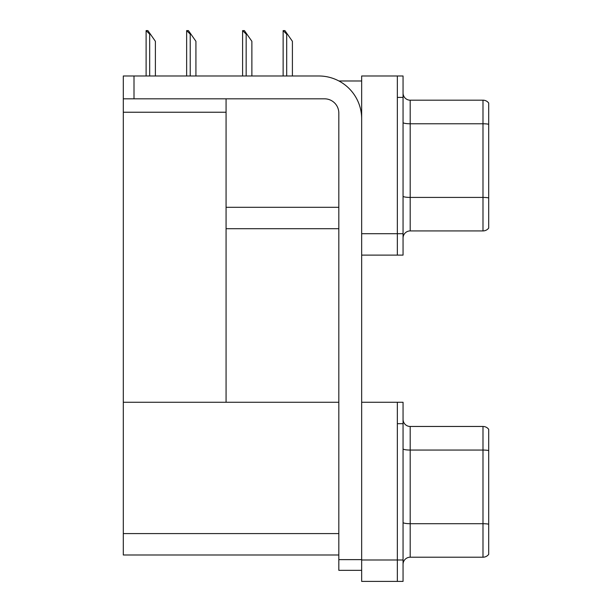 <?xml version="1.0" encoding="UTF-8"?>
<svg xmlns="http://www.w3.org/2000/svg" width="612" height="612" viewBox="0 0 612 612"><rect width="100%" height="100%" fill="white"/><g stroke="black" fill="none" stroke-linecap="round" stroke-linejoin="round"><path stroke-width="0.92" d="M338.918 80.983L361.661 80.983M397.349 402.275L397.349 581.4L403.056 581.4L403.056 402.275L361.661 402.275L361.661 75.987L397.349 75.987L397.349 255.12L361.661 255.12L361.661 233.708L397.349 233.708L397.349 255.12L403.056 255.12L403.056 233.708L397.349 233.708L397.349 97.4L403.056 97.4L403.056 233.708M226.073 228.712L338.826 228.712M226.073 112.241L226.073 402.275L123.303 402.275L123.303 112.241L226.073 112.241L226.073 98.823M123.303 112.241L123.303 75.987L134.005 75.987L134.005 98.823L324.551 98.823A14.275 14.275 0 0 1 338.826 113.098L338.826 559.636L361.661 559.636M361.661 255.12L361.661 581.4L397.349 581.4L397.349 423.68L403.056 423.68M226.073 402.275L338.826 402.275M123.303 402.275L123.303 554.992L338.826 554.992M403.056 238.06A7.137 7.137 0 0 1 410.193 230.923L482.99 230.923L482.99 100.184L410.193 100.184A7.137 7.137 0 0 1 403.056 93.047A7.137 7.137 0 0 0 410.193 100.184L410.193 230.923M488.697 103.038A7.137 7.137 0 0 0 482.99 100.184A7.137 7.137 0 0 1 488.697 103.038L488.697 228.069A7.137 7.137 0 0 1 482.99 230.923M397.349 75.987L403.056 75.987L403.056 97.4M488.697 124.764L488.697 124.267A7.137 1.239 180 0 0 482.99 123.769L410.193 123.769A7.137 1.239 -0 0 1 403.056 122.53M403.056 564.341A7.137 7.137 0 0 1 410.193 557.211L482.99 557.211L482.99 426.465L410.193 426.465A7.137 7.137 0 0 1 403.056 419.327A7.137 7.137 0 0 0 410.193 426.465L410.193 557.211M488.697 429.318A7.137 7.137 0 0 0 482.99 426.465A7.137 7.137 0 0 1 488.697 429.318L488.697 554.35A7.137 7.137 0 0 1 482.99 557.211M488.697 451.044L488.697 524.201A7.137 1.239 180 0 0 482.99 523.704L410.193 523.704A7.137 1.239 0 0 1 403.056 522.464M283.463 30.6L284.917 30.6L287.411 34.165L286.699 34.165L283.134 30.6L283.134 75.987M292.406 75.987L292.406 41.302L287.411 34.165M242.933 30.6L244.379 30.6L246.873 34.165L246.162 34.165L242.597 30.6L242.597 75.987M251.876 75.987L251.876 41.302L246.873 34.165M186.981 30.6L188.427 30.6L190.929 34.165L190.217 34.165L186.645 30.6L186.645 75.987M195.924 75.987L195.924 41.302L190.929 34.165M146.444 30.6L147.89 30.6L150.391 34.165L149.68 34.165L146.107 30.6L146.107 75.987M155.387 75.987L155.387 41.302L150.391 34.165M361.661 570.338L338.826 570.338L338.826 559.636M361.661 118.805A42.817 42.817 0 0 0 318.844 75.987L134.005 75.987M134.005 98.823L123.303 98.823M226.073 207.3L338.826 207.3M361.661 559.988L403.056 559.988M123.303 533.587L338.826 533.587M488.697 197.913A7.137 1.239 180 0 0 482.99 197.424L410.193 197.424A7.137 1.239 0 0 1 403.056 196.184M488.697 450.547A7.137 1.239 180 0 0 482.99 450.057L410.193 450.057A7.137 1.239 -0 0 1 403.056 448.818M286.699 75.987L286.699 34.165M246.162 75.987L246.162 34.165M190.217 75.987L190.217 34.165M149.68 75.987L149.68 34.165"/></g></svg>
